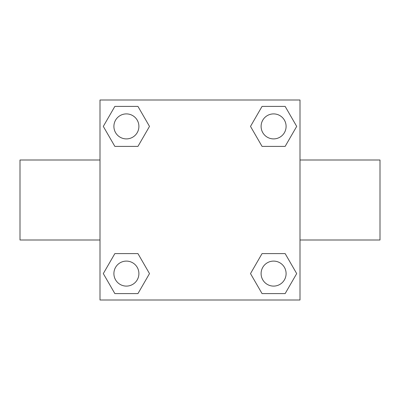 <?xml version="1.0" encoding="UTF-8"?>
<svg xmlns="http://www.w3.org/2000/svg" width="400" height="400" viewBox="0 0 400 400"><rect width="100%" height="100%" fill="white"/><g stroke="black" fill="none" stroke-linecap="round" stroke-linejoin="round"><path stroke-width="0.6" d="M137.945 146.4L114.855 146.4L103.305 126.4L114.855 106.4L137.945 106.4L149.495 126.4L137.945 146.4L114.855 146.4L130.71 146.4M130.71 253.6L137.945 253.6L149.495 273.6L137.945 293.6L114.855 293.6L103.305 273.6L114.855 253.6L137.945 253.6M269.29 146.4L262.055 146.4L250.505 126.4L262.055 106.4L285.145 106.4L296.695 126.4L285.145 146.4L262.055 146.4M262.055 253.6L285.145 253.6L296.695 273.6L285.145 293.6L262.055 293.6L250.505 273.6L262.055 253.6L285.145 253.6L269.29 253.6M300 240L380 240L380 160L300 160M100 160L20 160L20 240L100 240M100 100L300 100L300 300L100 300L100 100M285.145 293.6L262.055 293.6L285.145 293.6M286.1 273.6A12.5 12.5 0 0 0 267.35 262.775A12.5 12.5 0 0 0 267.35 284.425A12.5 12.5 0 0 0 286.1 273.6M137.945 293.6L114.855 293.6L137.945 293.6M138.9 273.6A12.5 12.5 0 0 0 120.15 262.775A12.5 12.5 0 0 0 120.15 284.425A12.5 12.5 0 0 0 138.9 273.6M262.055 106.4L285.145 106.4L262.055 106.4M286.1 126.4A12.5 12.5 0 0 0 267.35 115.575A12.5 12.5 0 0 0 267.35 137.225A12.5 12.5 0 0 0 286.1 126.4M114.855 106.4L137.945 106.4L114.855 106.4M138.9 126.4A12.5 12.5 0 0 0 120.15 115.575A12.5 12.5 0 0 0 120.15 137.225A12.5 12.5 0 0 0 138.9 126.4"/></g></svg>
